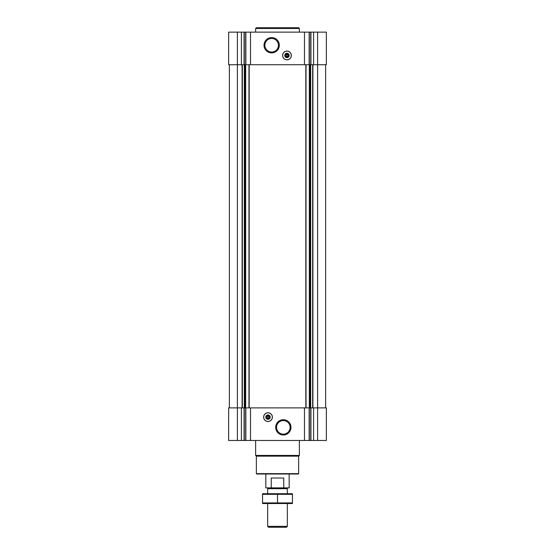 <?xml version="1.0" encoding="UTF-8"?>
<svg xmlns="http://www.w3.org/2000/svg" width="555" height="555" viewBox="0 0 555 555"><rect width="100%" height="100%" fill="white"/><g stroke="black" fill="none" stroke-linecap="round" stroke-linejoin="round"><path stroke-width="0.83" d="M317.606 32.128L317.606 64.72L326.354 64.72L326.354 32.128L228.646 32.128L228.646 64.72L237.394 64.72L237.394 407.883L228.646 407.883L228.646 440.476L326.354 440.476L326.354 407.883L237.394 407.883L237.394 440.476M287.164 56.874L287.164 54.043A1.429 1.429 0 0 1 287.164 56.874L287.164 57.241L287.164 56.874M267.836 415.355L267.836 418.56A1.429 1.429 0 0 1 267.836 415.723L267.836 415.355M317.606 440.476L317.606 64.72L310.675 64.72L310.675 407.883M310.675 64.72L245.664 64.72L245.664 407.883M245.664 64.72L237.394 64.72L237.394 32.128M313.596 407.883L313.596 440.476M304.48 407.883L304.48 440.476M268.023 421.516A4.378 4.378 0 0 0 272.394 417.138A4.378 4.378 0 0 0 268.023 412.767A4.378 4.378 0 0 0 263.646 417.138A4.378 4.378 0 0 0 268.023 421.516M283.334 419.712A7.638 7.638 0 0 1 289.953 431.173A7.638 7.638 0 0 1 276.716 431.173A7.638 7.638 0 0 1 283.334 419.712M250.52 407.883L250.52 440.476M241.404 407.883L241.404 440.476M325.625 64.72L325.625 407.883M229.375 64.72L229.375 407.883M313.596 32.128L313.596 64.72M304.48 32.128L304.48 64.72M286.977 59.836A4.378 4.378 0 0 0 290.771 53.273A4.378 4.378 0 0 0 283.189 53.273A4.378 4.378 0 0 0 286.977 59.836M271.666 37.608A7.638 7.638 0 0 1 278.284 49.069A7.638 7.638 0 0 1 265.047 49.069A7.638 7.638 0 0 1 271.666 37.608M250.52 32.128L250.52 64.72M241.404 32.128L241.404 64.72M298.646 473.651L256.354 473.651L256.715 474.019L298.285 474.019L298.646 473.651L298.646 456.154L299.374 455.426L299.374 440.476M256.354 473.651L256.354 456.154L298.646 456.154M256.354 456.154L255.626 455.426L299.374 455.426M255.626 455.426L255.626 440.476M283.334 420.558A6.792 6.792 0 0 1 289.217 430.749A6.792 6.792 0 0 1 277.451 430.749A6.792 6.792 0 0 1 283.334 420.558M268.023 412.83A4.308 4.308 0 0 1 271.756 419.296A4.308 4.308 0 0 1 264.284 419.296A4.308 4.308 0 0 1 268.023 412.83M268.023 414.953A2.185 2.185 0 0 1 269.917 418.234A2.185 2.185 0 0 1 266.123 418.234A2.185 2.185 0 0 1 268.023 414.953M268.023 415.348A1.79 1.79 0 0 1 269.57 418.04A1.79 1.79 0 0 1 266.469 418.04A1.79 1.79 0 0 1 268.023 415.348M268.204 415.723L268.204 415.355L268.204 415.723A1.429 1.429 0 0 1 268.204 418.56L268.204 415.723M268.204 418.928L268.204 418.56L268.204 418.928M271.666 38.455A6.792 6.792 0 0 1 277.549 48.646A6.792 6.792 0 0 1 265.783 48.646A6.792 6.792 0 0 1 271.666 38.455M286.796 54.043A1.429 1.429 0 0 0 286.796 56.874L286.796 54.043M286.977 57.255A1.79 1.79 0 0 0 288.531 54.563A1.79 1.79 0 0 0 285.43 54.563A1.79 1.79 0 0 0 286.977 57.255M286.977 57.644A2.185 2.185 0 0 0 288.877 54.362A2.185 2.185 0 0 0 285.083 54.362A2.185 2.185 0 0 0 286.977 57.644M286.977 59.773A4.308 4.308 0 0 0 290.716 53.301A4.308 4.308 0 0 0 283.244 53.301A4.308 4.308 0 0 0 286.977 59.773M255.626 32.128L255.626 28.478L299.374 28.478L299.374 32.128M255.626 28.478L256.354 27.75L298.646 27.75L299.374 28.478M271.235 487.873L283.765 487.873L283.765 478.028L271.235 478.028L271.235 487.873L265.831 487.873L265.831 474.019M283.765 487.873L289.169 487.873L289.169 474.019M268.474 487.873L267.656 488.698L287.344 488.698L286.526 487.873M287.344 526.355L267.656 526.355L268.551 527.25L286.449 527.25L287.344 526.355L287.344 503.552M267.656 526.355L267.656 503.552M267.656 493.707L267.656 488.698M262.55 503.545L292.45 503.545M292.45 502.92L262.55 502.92L262.55 494.338L292.45 494.338L292.45 502.92M277.5 502.92L277.5 494.338M262.55 493.714L292.45 493.714M310.925 407.883L310.925 440.476M310.731 407.883L310.731 440.476M309.308 407.883L309.308 440.476M309.156 407.883L309.156 440.476M245.844 407.883L245.844 440.476M245.692 407.883L245.692 440.476M244.269 407.883L244.269 440.476M244.075 407.883L244.075 440.476M312.902 64.72L312.902 407.883M312.652 64.72L312.652 407.883M310.418 64.72L310.418 407.883M310.113 64.72L310.113 407.883M309.336 64.72L309.336 407.883M306.027 64.72L306.027 407.883M305.819 64.72L305.819 407.883M249.181 64.72L249.181 407.883M248.973 64.72L248.973 407.883M244.887 64.72L244.887 407.883M244.582 64.72L244.582 407.883M244.325 64.72L244.325 407.883M242.348 64.72L242.348 407.883M242.098 64.72L242.098 407.883M310.925 32.128L310.925 64.72M310.731 32.128L310.731 64.72M309.308 32.128L309.308 64.72M309.156 32.128L309.156 64.72M245.844 32.128L245.844 64.72M245.692 32.128L245.692 64.72M244.269 32.128L244.269 64.72M244.075 32.128L244.075 64.72M287.344 493.707L287.344 488.698"/></g></svg>
